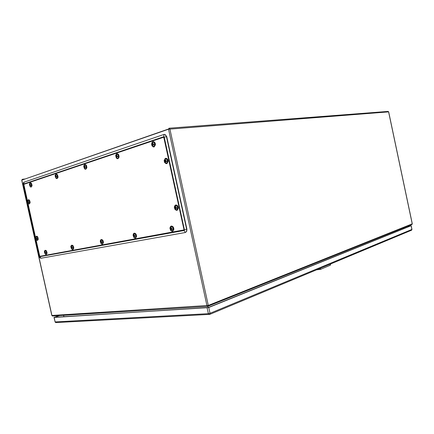 <?xml version="1.0" encoding="UTF-8"?>
<svg xmlns="http://www.w3.org/2000/svg" width="434" height="434" viewBox="0 0 434 434"><rect width="100%" height="100%" fill="white"/><g stroke="black" fill="none" stroke-linecap="round" stroke-linejoin="round"><path stroke-width="0.65" d="M57.972 177.408L57.597 175.016M55.644 177.571L55.899 177.929C56.789 178.613 57.321 178.233 57.5 176.795C56.957 174.381 56.225 173.953 55.302 175.51L55.232 176.063M55.948 176.128L55.628 176.171L55.78 175.439L56.084 175.542L55.932 176.28L56.507 176.41L56.501 176.915L55.926 176.784L56.062 177.479L55.623 176.676L56.219 176.595L55.791 176.15M55.628 176.171L55.324 176.253L55.623 176.676M56.496 176.709L55.926 176.784M55.785 176.443L55.335 176.502M30.071 203.009L29.593 200.389M28.112 203.145L28.351 203.427C29.1 203.915 29.534 203.541 29.642 202.309C29.181 200.117 28.53 199.645 27.695 200.888L27.592 201.577M28.205 201.647L27.917 201.696L28.053 201.007L28.324 201.121L28.188 201.81L28.715 201.946L28.715 202.412L28.188 202.277L28.329 202.917L27.917 202.163L28.498 202.07L28.107 201.664M27.917 201.696L27.917 202.163M29.642 202.309L28.188 202.277M28.112 201.908L27.668 201.978M73.769 248.286L73.216 245.969M71.447 248.655L71.773 249.045C72.614 249.593 73.113 249.241 73.259 247.982C72.646 245.47 71.887 245.026 70.981 246.648L70.959 246.935M71.718 247.201L71.377 247.282L71.529 246.555L71.838 246.696L71.686 247.423L72.272 247.592L72.261 248.08L71.681 247.912L71.805 248.568L71.366 247.765L71.946 247.63L71.507 247.25M71.377 247.282L71.057 247.293L71.366 247.765M72.256 247.771L71.681 247.912M71.507 247.429L71.062 247.532M115.797 155.904L116.193 157.547C117.359 158.871 118.146 158.578 118.558 156.674C117.733 153.717 116.817 153.446 115.797 155.871M116.784 155.958L116.393 156.001L116.567 155.177L116.941 155.285L116.768 156.11L117.446 156.251L117.424 156.815L116.746 156.679L116.86 157.466L116.486 157.358L116.372 156.571L116.979 156.5L116.458 155.996M116.393 156.001L115.987 156.115L116.372 156.571M117.419 156.631L116.746 156.679M116.827 157.32L116.486 157.358M116.448 156.349L115.987 156.397M151.726 143.925C152.605 147.055 153.636 147.321 154.819 144.723C153.934 141.582 152.904 141.316 151.726 143.925M152.909 143.985L152.47 144.028L152.659 143.149L153.077 143.258L152.887 144.137L153.625 144.278L153.598 144.88L152.855 144.744L152.952 145.591L152.535 145.482L152.437 144.636L153.045 144.571L152.019 143.86L151.987 144.468L152.437 144.636M153.598 144.712L152.855 144.744M152.925 145.439L152.535 145.482M152.448 144.419L151.987 144.468M164.361 160.569C165.251 163.748 166.314 164.041 167.551 161.453C166.651 158.269 165.593 157.971 164.361 160.569M165.609 160.667L165.153 160.726L165.343 159.837L165.777 159.956L165.582 160.846L166.341 160.992L166.303 161.605L165.549 161.453L165.642 162.3L165.208 162.18L165.115 161.334L165.717 161.253L165.104 161.085L165.126 160.716M165.153 160.726L164.681 160.537L164.654 160.84L165.115 161.334M166.309 161.415L165.549 161.453M165.609 162.126L165.208 162.18M165.104 161.085L164.643 161.144M174.522 207.159C175.412 210.344 176.492 210.707 177.75 208.249C176.855 205.06 175.775 204.696 174.522 207.159M175.819 207.36L175.341 207.457L175.537 206.579L175.976 206.725L175.775 207.604L176.54 207.788L176.502 208.38L175.737 208.201L175.824 209.02L175.39 208.873L175.303 208.054L175.895 207.929L175.293 207.441M175.341 207.457L174.859 207.219L174.831 207.517L175.303 208.054M176.508 208.136L175.737 208.201M175.781 208.787L175.39 208.873M175.276 207.718L174.821 207.815M170.117 228.154C170.996 231.295 172.048 231.68 173.28 229.315C172.396 226.168 171.343 225.783 170.117 228.154M171.381 228.392L170.909 228.512L171.104 227.649L171.533 227.807L171.338 228.669L172.092 228.859L172.054 229.44L171.3 229.25L171.392 230.042L170.963 229.884L170.877 229.092L171.463 228.946L170.871 228.49M170.909 228.512L170.443 228.251L170.416 228.544L170.877 229.092M172.059 229.168L171.3 229.25M171.343 229.787L170.963 229.884M170.855 228.723L170.405 228.832M103.46 242.351L103.015 240.61M100.742 242.964L101.117 243.479C102.093 244.206 102.684 243.865 102.901 242.449C102.147 239.677 101.301 239.297 100.362 241.315L100.362 241.206M101.258 241.629L100.878 241.716L101.041 240.951L101.382 241.098L101.225 241.863L101.854 242.042L101.838 242.557L101.209 242.378L101.323 243.078L100.862 242.232L101.447 242.091L100.965 241.695M100.878 241.716L100.509 241.733L100.862 242.232M101.838 242.253L101.209 242.378M101.268 242.861L100.981 242.926M100.959 241.879L100.514 241.988M47.046 253.44L46.443 250.895M45.033 253.716L45.315 254.02C46.053 254.454 46.471 254.102 46.579 252.962C46.058 250.662 45.375 250.185 44.523 251.519L44.463 252.051M45.125 252.219L44.816 252.29L44.957 251.601L45.239 251.742L45.098 252.425L45.641 252.593L45.635 253.055L45.098 252.886L45.228 253.51L44.816 252.751L45.386 252.615L44.984 252.252M44.816 252.29L44.539 252.295L44.816 252.751M45.63 252.762L45.098 252.886M44.984 252.42L44.55 252.523M31.975 186.088L31.546 183.479M29.962 186.197L30.196 186.484C30.977 187.016 31.427 186.636 31.552 185.345C31.091 183.137 30.429 182.671 29.577 183.945L29.474 184.651M30.092 184.705L29.805 184.743L29.941 184.049L30.217 184.152L30.082 184.851L30.613 184.982L30.613 185.459L30.082 185.329L30.223 185.985L29.805 185.22L30.391 185.139L29.995 184.716M29.805 184.743L29.805 185.22M30.602 185.253L30.082 185.329M29.995 184.987L29.55 185.052M86.865 167.654L86.583 165.728M84.147 167.925L84.408 168.37C85.427 169.282 86.068 168.924 86.333 167.291C85.672 164.622 84.852 164.264 83.87 166.211L83.849 166.493M84.679 166.602L84.326 166.645L84.484 165.869L84.82 165.978L84.663 166.754L85.281 166.889L85.27 167.426L84.646 167.291L84.776 168.029L84.31 167.182L84.912 167.106L84.446 166.634M84.326 166.645L83.974 166.743L84.31 167.182M85.265 167.22L84.646 167.291M84.733 167.882L84.44 167.92M84.435 166.954L83.979 167.009M38.214 239.367L37.644 236.785M36.255 239.595L36.521 239.877C37.243 240.317 37.66 239.959 37.758 238.808C37.27 236.568 36.602 236.091 35.767 237.36L35.691 237.957M36.326 238.092L36.027 238.157L36.163 237.474L36.44 237.604L36.304 238.288L36.836 238.44L36.836 238.901L36.304 238.743L36.44 239.367L36.027 238.613L36.602 238.494L36.206 238.12M36.027 238.157L36.027 238.613M36.825 238.635L36.304 238.743M36.206 238.309L35.772 238.402M133.2 235.147L133.824 237.165C134.963 238.195 135.696 237.897 136.026 236.27C135.202 233.308 134.258 232.928 133.2 235.147M134.263 235.396L133.84 235.499L134.019 234.691L134.399 234.843L134.225 235.651L134.909 235.836L134.882 236.384L134.198 236.199L134.301 236.942L133.818 236.047L134.404 235.901L133.873 235.494M133.84 235.499L133.439 235.25L133.417 235.526L133.818 236.047M134.887 236.096L134.198 236.199M134.252 236.709L133.922 236.79M133.862 235.689L133.412 235.798M63.581 315.323L63.879 316.663L76.482 315.919M207.962 306.382L208.217 307.538M403.745 227.769L403.908 228.534M186.289 231.859L186.685 231.393L186.929 229.288L166.748 136.634L165.3 134.686M166.748 136.634L164.665 134.404L163.938 134.448L24.038 182.177C23.376 182.546 23.154 183.398 23.382 184.738L39.299 256.288C39.662 257.584 40.216 258.235 40.959 258.241L185.307 232.521L186.387 231.707L186.929 229.288M163.862 137.296L166.455 136.618L186.658 229.369L184.428 229.825L184.152 230.481L39.917 256.684L39.575 256.277L23.751 183.994L163.721 136.737L164.242 137.187L184.428 229.825L184.043 229.901L163.754 137.204L23.761 184.358L27.516 201.49M407.678 226.19L410.814 225.745L207.929 307.652L54.407 317.303L59.67 315.567M407.873 226.109L411.101 225.734L208.759 307.494L54.131 317.449L59.377 315.583M316.576 269.823L320.715 269.302L330.225 265.239M56.892 178.613L57.944 176.833C57.809 175.124 57.234 174.218 56.23 174.126M55.807 174.3L56.008 174.18C57.076 174.099 57.7 174.989 57.879 176.844L57.093 178.564L56.48 178.553M57.592 176.828C56.751 179.117 55.943 178.83 55.161 175.971C55.997 173.676 56.805 173.963 57.592 176.828M56.496 176.665L57.5 176.795M29.186 203.953L30.065 202.347C29.908 200.703 29.371 199.846 28.454 199.765M28.101 199.917L28.27 199.814C29.235 199.748 29.81 200.6 29.995 202.358L29.338 203.915L28.834 203.92M29.724 202.342C29.002 204.436 28.275 204.132 27.548 201.441C28.264 199.347 28.991 199.645 29.724 202.342M72.793 249.61L73.704 248.026C73.53 246.192 72.896 245.253 71.789 245.215M71.382 245.432L71.577 245.291C72.733 245.145 73.422 246.062 73.639 248.042L72.983 249.539L72.375 249.593M73.351 248.026C72.478 250.136 71.648 249.756 70.867 246.892C71.735 244.776 72.565 245.156 73.351 248.026M72.256 247.841L73.259 247.982M118.77 154.905L119.106 157.092L118.048 158.681L119.062 156.717C118.949 154.835 118.281 153.837 117.061 153.728M116.453 153.978L116.735 153.804C118.07 153.652 118.818 154.629 118.992 156.728L117.983 158.692L117.077 158.66M118.672 156.707C117.565 159.316 116.572 159.028 115.688 155.839C116.784 153.218 117.782 153.506 118.672 156.707M117.424 156.533L118.558 156.674M153.712 146.985L154.2 146.882L155.35 144.772C155.258 142.786 154.537 141.739 153.18 141.62M152.437 141.923L152.779 141.712C154.282 141.511 155.117 142.536 155.28 144.782L154.13 146.893L153.001 146.833M154.943 144.755C153.663 147.565 152.551 147.278 151.602 143.893C152.876 141.072 153.989 141.359 154.943 144.755M153.603 144.582L154.819 144.723M166.455 163.689L166.971 163.564L168.088 161.502C167.991 159.446 167.226 158.372 165.793 158.274M165.018 158.627L165.376 158.394C166.96 158.144 167.844 159.18 168.023 161.508L166.9 163.575L165.707 163.547M167.681 161.486C166.347 164.285 165.197 163.965 164.236 160.531C165.56 157.726 166.71 158.047 167.681 161.486M166.314 161.302L167.551 161.453M176.822 210.327L177.322 210.164L178.293 208.298C178.157 206.128 177.322 205.032 175.781 205.005M175.027 205.418L175.374 205.152C177.05 204.81 178 205.868 178.222 208.315L177.256 210.175L176.063 210.24M177.886 208.293C176.519 210.951 175.358 210.555 174.392 207.116C175.748 204.452 176.909 204.843 177.886 208.293M176.513 208.087L177.75 208.249M172.455 231.295L172.922 231.127L173.812 229.369C173.66 227.177 172.813 226.081 171.273 226.081M170.567 226.494L170.893 226.233C172.553 225.881 173.502 226.933 173.746 229.385L172.857 231.148L171.734 231.241M173.41 229.364C172.081 231.924 170.936 231.501 169.987 228.105C171.311 225.539 172.455 225.962 173.41 229.364M172.059 229.152L173.28 229.315M102.337 244.179L103.373 242.498C103.205 240.555 102.505 239.573 101.285 239.546M100.802 239.807L101.03 239.639C102.321 239.438 103.08 240.398 103.308 242.514L102.576 244.092L101.844 244.158M103.004 242.498C102.006 244.738 101.089 244.342 100.259 241.32C101.252 239.074 102.169 239.465 103.004 242.498M101.833 242.302L102.901 242.449M46.188 254.498L47.002 253C46.823 251.264 46.237 250.369 45.239 250.32M44.886 250.505L45.055 250.385C46.096 250.277 46.72 251.156 46.937 253.017L46.34 254.443L45.825 254.487M46.66 253.006C45.895 254.997 45.141 254.628 44.404 251.904C45.163 249.908 45.917 250.277 46.66 253.006M45.63 252.827L46.579 252.962M31.053 187.054L31.975 185.383C31.828 183.75 31.297 182.888 30.38 182.801M30.017 182.947L30.19 182.844C31.156 182.79 31.731 183.636 31.91 185.394L31.21 187.011L30.689 187.005M31.633 185.378C30.901 187.531 30.163 187.249 29.425 184.531C30.152 182.372 30.89 182.654 31.633 185.378M30.602 185.22L31.552 185.345M85.596 169.238L86.805 167.334C86.675 165.538 86.062 164.594 84.956 164.497M84.451 164.698L84.69 164.557C85.878 164.448 86.561 165.376 86.735 167.345L85.845 169.179L85.107 169.162M86.431 167.323C85.471 169.765 84.581 169.477 83.751 166.461C84.701 164.014 85.596 164.302 86.431 167.323M85.265 167.161L86.333 167.291M37.362 240.36L38.181 238.846C38.008 237.148 37.443 236.27 36.483 236.215M36.136 236.384L36.304 236.27C37.302 236.183 37.91 237.045 38.116 238.863L37.508 240.311L37.009 240.344M37.845 238.846C37.102 240.848 36.369 240.507 35.637 237.81C36.375 235.803 37.107 236.145 37.845 238.846M36.825 238.673L37.758 238.808M135.343 238.114L136.526 236.318C136.363 234.262 135.598 233.226 134.225 233.21M133.65 233.53L133.922 233.324C135.381 233.058 136.222 234.062 136.455 236.335L135.652 238L134.752 238.082M136.14 236.318C134.99 238.705 133.97 238.299 133.086 235.098C134.231 232.705 135.245 233.112 136.14 236.318M134.887 236.112L136.026 236.27M168.506 129.023L22.4 179.92M206.969 305.742L168.533 129.213L21.814 180.121L51.934 315.48L208.293 305.438L208.076 306.317L207.528 306.437L206.969 305.742M169.868 128.936L208.293 305.438L412.229 223.863L388.604 111.874L168.533 129.213L169.021 128.214L169.868 128.936M51.912 315.393L52.709 315.995M411.812 224.53L412.219 223.808M388.614 111.912L387.931 111.43L169.26 128.198M22.08 180.029L22.313 179.318L21.83 180.191M24.537 179.025L22.318 179.313L21.716 180.175L51.82 315.464L52.449 316.012L207.528 306.437L412.012 224.449L412.289 223.825L388.669 111.88L388.142 111.413M184.043 229.901L39.776 256.342L35.913 239.237M27.825 202.873L35.61 237.854M163.754 137.204L163.938 134.448M24.038 182.177L23.761 184.358M23.734 184.472L23.382 184.738M39.299 256.288L39.7 256.255M39.776 256.342L40.959 258.241M185.307 232.521L183.983 230.042M53.99 317.428L55.134 321.925L208.385 313.679L207.11 307.869M208.759 307.494L210.029 313.299L209.768 314.379L209.074 314.536L208.385 313.679L210.029 313.299L411.893 229.445L411.101 225.734M411.378 230.275L411.877 229.374M54.131 317.449L55.134 321.925L56.089 322.565M319.695 268.521L320.01 269.471M330.643 263.959L330.193 265.32M320.715 269.302L320.363 268.245M57.44 174.772L58.037 176.801L57.917 177.614L57.093 178.564L56.04 178.32L55.123 175.944L55.248 175.108M57.131 174.43L56.447 174.121M55.503 174.582L56.008 174.18M55.232 176.101L55.899 177.929M29.469 200.226L30.152 202.304L29.404 203.904L28.487 203.758L27.516 201.419M29.192 199.965L28.633 199.754M27.857 200.145L28.27 199.814M27.651 200.541L27.516 201.414M27.592 201.609L28.351 203.427M73.064 245.763L73.791 247.971L73.048 249.523L71.941 249.414L70.829 246.854M72.69 245.416L72.011 245.188M71.089 245.769L71.577 245.291M70.899 246.262L70.829 246.848M70.948 247.049L71.773 249.045M70.981 246.648L70.948 246.995M118.406 154.347L117.37 153.728M116.003 154.455L116.735 153.804M115.683 155.367L116.393 158.171L118.048 158.681M115.797 155.99L116.193 157.547M155.231 143.323L155.426 144.75L154.2 146.882L152.084 146.008L151.537 143.92M154.922 142.65L153.56 141.625M151.851 142.618L152.779 141.712M168.007 160.151L168.164 161.475L166.971 163.564L164.703 162.647L164.166 160.824M167.676 159.387L166.195 158.28M164.166 160.493L165.376 158.394M178.179 206.861L178.358 208.26L177.322 210.164L175.054 209.503L174.327 207.555M177.674 205.873L176.188 204.973M174.425 206.443L175.374 205.152M173.616 227.709L173.882 229.326L172.857 231.148L170.812 230.655L169.922 228.425M173.03 226.754L171.663 226.043M170.014 227.465L170.893 226.233M102.815 240.284L103.455 242.443L102.576 244.092L101.312 243.908L100.254 240.865M102.37 239.818L101.54 239.514M100.449 240.246L101.03 239.639M100.357 241.44L101.117 243.479M46.313 250.743L47.089 252.946L46.34 254.443L45.467 254.346L44.366 251.872L44.463 251.172M45.999 250.472L45.424 250.299M44.637 250.771L45.055 250.385M44.463 252.094L45.315 254.02M31.416 183.3L32.067 185.345L31.275 187.005L30.326 186.832L29.393 184.51L29.534 183.593M31.139 183.029L30.564 182.79M29.756 183.175L30.19 182.844M29.474 184.683L30.196 186.484M86.382 165.349L86.805 167.974L85.845 169.179L84.57 168.831L83.795 165.739M86.04 164.915L85.21 164.491M84.087 165.056L84.69 164.557M83.843 166.564L84.408 168.37M83.87 166.211L83.843 166.52M37.519 236.633L38.165 239.541L37.574 240.3L36.662 240.203L35.604 237.783L36.304 236.27M37.221 236.373L36.662 236.194M35.691 238L36.521 239.877M136.102 234.257L136.596 236.351L135.717 237.984L134.073 237.718L133.032 235.054M135.582 233.611L134.54 233.172M133.222 234.148L133.922 233.324M133.205 235.494L133.824 237.165M22.313 179.318L24.526 179.03M186.685 231.393L186.387 231.707M54.988 321.903L55.764 322.581L209.768 314.379L411.627 230.172L411.964 229.391L411.172 225.691M330.73 263.921L330.285 265.266"/></g></svg>
